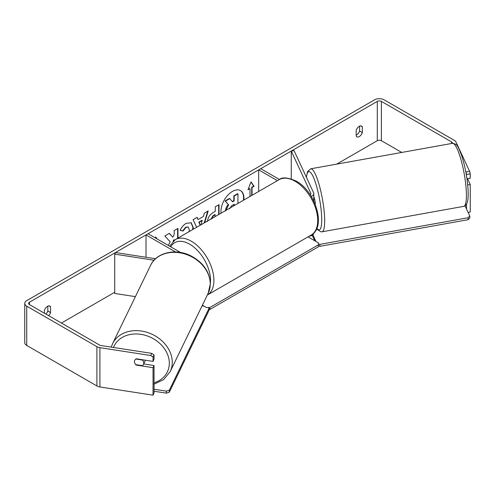 <?xml version="1.0" encoding="UTF-8"?>
<svg xmlns="http://www.w3.org/2000/svg" width="495" height="495" viewBox="0 0 495 495"><rect width="100%" height="100%" fill="white"/><g stroke="black" fill="none" stroke-linecap="round" stroke-linejoin="round"><path stroke-width="0.74" d="M310.186 194.758A2.89 1.664 180 0 0 310.922 193.644A2.89 1.664 180 0 0 310.823 193.217L291.258 151.062L294.049 150.629L313.613 192.784A5.779 3.335 180 0 1 313.805 193.644A5.779 3.335 180 0 1 311.25 196.416M277.386 180.669L258.681 169.872L258.681 191.466M313.805 233.015A5.779 3.335 180 0 1 309.214 236.214M279.434 179.493L260.723 168.69L258.681 169.872M291.258 151.062L291.258 178.881M155.56 258.743L115.483 252.543L114.735 254.152L154.063 260.234M114.735 254.152L114.735 293.455L135.389 296.647M180.545 252.487L148.061 233.733L146.019 234.915L146.019 257.264M175.583 251.98L146.019 234.915M145.338 360.193A4.814 3.88 25.9 0 1 145.054 361.096L143.439 364.431A4.814 3.88 25.9 0 1 142.399 365.65L135.76 364.623A4.814 3.88 25.9 0 1 134.454 361.616A4.814 3.88 25.9 0 1 134.758 360.273M135.884 359.024L142.455 360.044A4.814 3.88 25.9 0 1 143.754 363.052A4.814 3.88 25.9 0 1 143.439 364.431M243.398 200.289A16.236 9.374 120 0 0 240.384 190.513M243.794 200.06A16.236 9.374 120 0 0 240.558 190.612A16.236 9.374 120 0 0 232.44 191.417A16.236 9.374 120 0 0 221.086 213.172M401.748 152.448L381.379 140.691A2.89 1.664 0 0 0 377.295 140.691L336.687 164.136M114.735 292.273L61.442 323.043M452.609 143.315L452.294 142.647A2.89 1.664 0 0 0 451.551 141.898L381.379 101.388A2.89 1.664 0 0 0 377.295 101.388L29.446 302.216A2.89 1.664 0 0 0 28.599 303.392A2.89 1.664 0 0 0 29.446 304.574L99.619 345.089A2.89 1.664 0 0 0 100.912 345.516L151.705 353.374L154.032 354.872L154.032 359.24L153.035 361.387L153.035 357.019L150.709 355.521L151.705 353.374M177.965 238.07L177.965 228.387L174.19 230.565L174.19 234.63L172.811 237.204L169.383 233.343L164.854 235.954L170.181 241.838L168.294 245.415M173.832 240.595L174.19 239.908L174.19 240.329M196.633 227.292L193.087 219.656L197.109 217.336L198.099 219.551L203.371 216.507L204.33 213.166L208.222 210.913L204.683 222.645M356.19 130.327A4.814 2.778 -60 0 1 361.659 126.107A4.814 2.778 -60 0 1 362.321 126.794L362.321 132.58A4.814 2.778 -60 0 1 359.259 136.564A4.814 2.778 -60 0 1 356.852 136.799A4.814 2.778 -60 0 1 356.19 136.113L356.19 130.327M48.646 315.655A4.814 2.778 120 0 0 50.552 312.574L50.552 306.789A4.814 2.778 120 0 0 49.89 306.102A4.814 2.778 120 0 0 44.42 310.328L44.42 313.217M155.337 237.934L155.721 236.944L157.156 238.986M251.701 195.494L251.701 187.258L252.042 187.457L254.083 186.281L251.021 181.919L247.958 189.814L250 188.638L250 196.478M252.042 187.457L252.042 195.296M207.535 221.463C207.795 217.577 209.75 214.564 213.388 212.423L215.257 211.346L215.257 206.854L219.031 204.676L219.031 214.36M189.022 231.685L189.319 229.692L188.261 227.137L186.071 227.366L182.995 231.054L180.155 230.354C181.3 227.49 183.311 225.145 186.188 223.325L191.188 222.781L193.205 227.403L193.038 229.364M359.599 126.169L359.599 131.002A4.814 2.778 -60 0 1 356.53 134.993A4.814 2.778 -60 0 1 356.19 135.166M469.625 171.4L470.25 173.875L466.531 174.45L465.906 171.975L469.625 171.4L456.019 142.071A6.738 3.892 0 0 0 454.274 140.326L384.101 99.817A6.738 3.892 0 0 0 374.573 99.817L26.724 300.644A6.738 3.892 0 0 0 24.75 303.392A6.738 3.892 0 0 0 26.724 306.145L96.896 346.661A6.738 3.892 0 0 0 99.916 347.663L150.709 355.521M45.924 314.084A4.814 2.778 120 0 0 47.823 311.002L47.823 306.164M24.75 303.392L24.75 342.695A6.738 3.892 0 0 0 26.724 345.448L96.896 385.958A6.738 3.892 0 0 0 99.916 386.966L153.035 395.183L154.032 393.036L154.032 365.527L153.035 367.674L153.035 395.183M135.042 363.689A4.814 3.799 24.9 0 1 134.72 360.348A4.814 3.799 24.9 0 1 136.298 358.795L153.035 361.387M153.035 367.674L136.298 365.081A4.814 3.799 24.9 0 1 135.785 364.629M154.032 354.872L153.035 357.019M154.032 365.527L143.686 363.924M466.531 174.45L466.531 175.886M466.531 204.225L466.531 209.008M467.713 184.926L470.25 184.53L470.25 212.046L468.091 212.374M470.25 173.875L470.25 178.243L466.971 178.751M470.25 184.53L467.528 178.664M362.321 126.794L360.737 125.879M362.321 132.58L359.599 131.002M136.459 364.735L136.298 365.081M50.552 306.789L48.968 305.879M50.552 312.574L47.823 311.002M225.51 211.006C225.602 208.556 226.537 206.403 228.319 204.546L225.064 200.933L225.404 201.131L229.767 198.606L232.52 201.793L234.172 200.84L234.172 196.063L237.953 193.885L237.953 203.433M229.767 198.606L229.426 198.415L225.064 200.933M232.291 201.533L233.832 200.642L233.832 195.871L237.612 193.687L237.953 193.885M233.832 195.871L234.172 196.063M233.832 200.642L234.172 200.84M228.319 204.546L225.404 201.131M225.893 210.394L228.659 204.744M155.647 237.13L156.816 238.788M248.156 189.307L250 188.638M251.701 187.258L253.743 186.083L254.083 186.281M253.743 186.083L250.946 182.104M207.739 211.198L204.194 222.923M196.911 217.447L198.099 219.551M201.001 224.767L202.214 220.547L201.873 220.349L198.835 222.1L200.166 225.25M202.214 220.547L199.176 222.298L200.376 225.132M198.835 222.1L199.176 222.298M218.691 204.874L218.691 214.552M215.257 216.538L214.917 214.564L213.128 215.597L210.969 219.013M215.257 214.762L213.469 215.795L211.309 219.081M169.278 233.405L172.811 237.204M177.625 238.268L177.625 228.585M173.046 241.269L173.85 239.71L174.19 239.908M191.014 222.688L192.864 227.205L192.617 229.606M188.088 227.05L185.73 227.174L182.655 230.856L182.995 231.054M182.655 230.856L180.205 230.255M234.172 205.617L234.172 204.256L231.679 205.697L229.655 208.735M233.832 205.809L233.832 204.454M308.045 236.888L318.415 242.872L318.415 244.839L209.837 307.525L209.837 309.486L209.032 309.486M209.837 307.525L206.434 307.525L202.399 305.192M318.415 244.839L318.415 246.801L209.837 309.486M166.37 391.137L166.351 393.141L169.302 392.219L209.026 310.322L209.045 308.317L169.321 390.215L166.37 391.137L154.032 389.231M154.032 391.236L166.351 393.141M204.095 306.17L202.078 305.861M169.302 392.219L169.321 390.215M208.216 307.525L209.045 308.317M313.805 196.688A4.814 0.934 79.8 0 1 315.253 203.414A4.814 0.934 79.8 0 1 315.247 204.348M465.053 205.833L469.761 215.975L469.829 217.93L468.134 219.687L319.881 246.318L318.415 245.86M315.934 241.442L312.846 234.791M314.789 240.78L312.221 235.243M468.134 219.687L468.06 217.738L319.813 244.369L319.881 246.318M468.06 217.738L469.761 215.975M318.415 243.93L319.813 244.369M310.823 193.217L310.823 194.077M112.544 343.74L150.53 265.444A32.008 25.777 25.9 0 1 185.173 254.071A32.008 25.777 25.9 0 1 210.245 284.192A32.008 25.777 25.9 0 1 208.129 293.38L170.15 371.683A32.008 25.777 -154.1 0 0 172.266 362.495A32.008 25.777 -154.1 0 0 147.194 332.368A32.008 25.777 -154.1 0 0 112.544 343.74L111.245 347.119M113.485 347.465A29.601 23.84 25.9 0 1 145.239 335.294A29.601 23.84 25.9 0 1 169.321 363.417A29.601 23.84 25.9 0 1 154.032 382.808M377.295 101.388L377.295 140.691M29.446 302.216L29.446 304.574M99.916 347.663L99.916 386.966M381.379 101.388L381.379 140.691M451.551 141.898L451.551 143.5M452.294 142.647L452.294 143.364M26.724 306.145L26.724 345.448M96.896 346.661L96.896 385.958M213.128 215.597L213.469 215.795M192.864 227.205L193.205 227.403M192.864 227.248L193.205 227.446M185.73 227.174L186.071 227.366M311.101 235.125A32.008 18.482 -120 0 0 316.008 209.472A32.008 18.482 -120 0 0 295.1 181.269A32.008 18.482 -120 0 0 279.093 179.679C282.094 176.919 287.83 177.408 296.301 181.145C315.315 191.243 326.657 227.044 311.101 235.125L207.294 295.057M279.093 179.679L175.286 239.617A32.008 18.482 60 0 1 191.287 241.201A32.008 18.482 60 0 1 212.188 269.379A32.008 18.482 60 0 1 207.325 295.039M210.332 283.536A29.601 17.09 -120 0 0 189.585 244.146A29.601 17.09 -120 0 0 170.781 246.85M466.364 192.697A32.008 6.218 -100.2 0 0 460.993 159.687A32.008 6.218 -100.2 0 0 452.418 143.346C457.553 143.847 458.092 146.86 461.464 154.947C465.263 166.598 467.49 178.707 468.146 191.274C468.344 196.298 468.016 200.141 467.162 202.802L466.333 204.54C465.851 205.357 464.984 205.957 463.741 206.353A32.008 6.218 -100.2 0 0 466.364 192.697M452.418 143.346L310.674 168.807A32.008 6.218 79.8 0 1 319.25 185.149A32.008 6.218 79.8 0 1 324.621 218.165A32.008 6.218 79.8 0 1 321.991 231.815L463.741 206.353M316.856 228.282A29.601 5.748 -100.2 0 0 321.67 217.237A29.601 5.748 -100.2 0 0 314.418 179.685A29.601 5.748 -100.2 0 0 306.479 177.42M313.805 201.094L313.805 193.644M170.15 371.683L163.697 379.566L154.032 384.2M208.129 293.38L210.326 283.858C209.731 271.724 203.204 262.369 190.748 255.779C175.688 248.088 156.408 252.444 150.53 265.444M188.261 227.137L187.921 226.945M175.286 239.617L169.643 246.194M310.674 168.807L307.537 171.623L306.368 177.185M316.738 228.566L317.543 229.674L321.026 231.858L321.991 231.815"/></g></svg>
